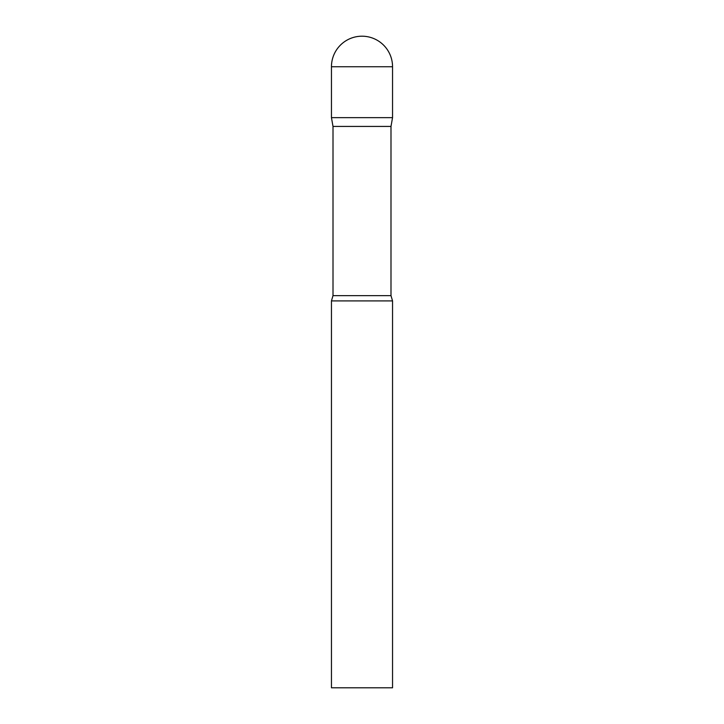 <?xml version="1.0" encoding="UTF-8"?>
<svg xmlns="http://www.w3.org/2000/svg" width="724" height="724" viewBox="0 0 724 724"><rect width="100%" height="100%" fill="white"/><g stroke="black" fill="none" stroke-linecap="round" stroke-linejoin="round"><path stroke-width="1.09" d="M390.996 126.428L390.996 295.636L333.004 295.636L333.004 126.428L390.996 126.428L392.544 117.65L331.456 117.65L392.544 117.65L392.544 66.744A30.544 30.544 0 0 0 362 36.2A30.544 30.544 0 0 0 331.456 66.744L392.544 66.744M333.004 126.428L331.456 117.65L331.456 66.744M362 300.913L331.456 300.913L331.456 687.8L392.544 687.8L392.544 300.913L362 300.913M333.004 295.636L331.456 300.913M390.996 295.636L392.544 300.913"/></g></svg>
